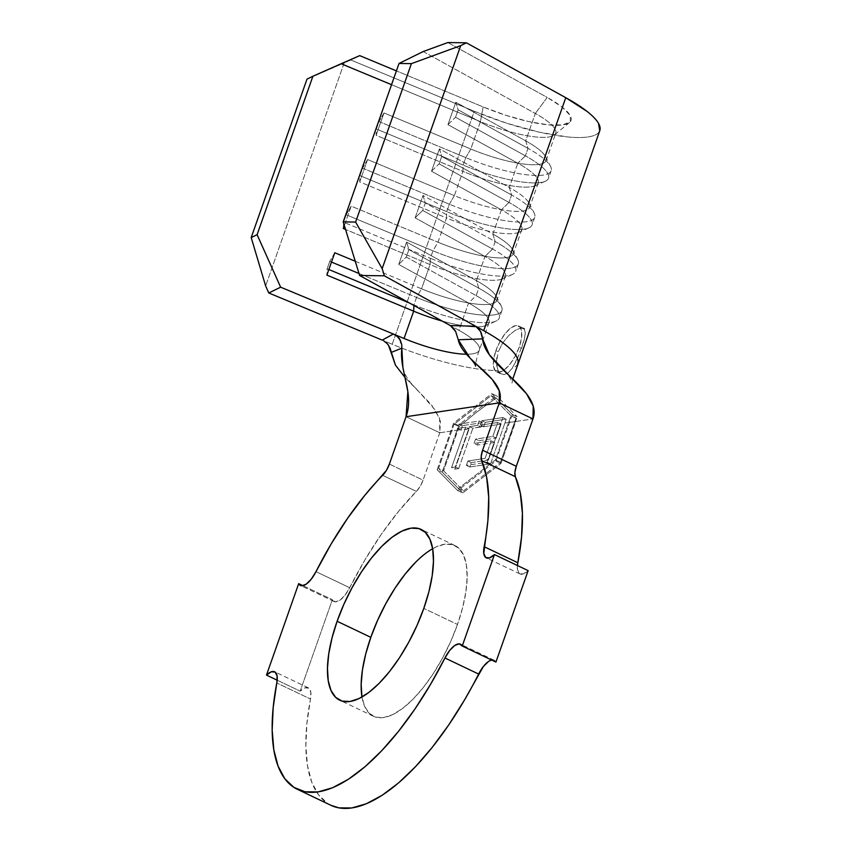 <?xml version="1.0" encoding="UTF-8"?>
<svg xmlns="http://www.w3.org/2000/svg" width="851" height="851" viewBox="0 0 851 851"><rect width="100%" height="100%" fill="white"/><g stroke="black" fill="none" stroke-linecap="round" stroke-linejoin="round"><path stroke-width="0.64" stroke-dasharray="4.25 3.19" d="M495.91 350.612A25.424 10.116 115.5 0 1 518.504 325.933A25.424 10.116 115.5 0 1 519.216 347.155L521.599 348.282L524.248 339.666L525.333 332.954L524.28 328.922L520.823 327.997L515.344 330.252L508.866 335.4L502.728 342.868L498.292 351.75L495.91 350.612L499.941 341.57L505.122 333.635L510.685 328.018L515.77 325.582L519.61 326.699L521.61 331.188L521.472 338.368L519.216 347.155A25.424 10.116 115.5 0 1 496.622 371.834A25.424 10.116 115.5 0 1 495.91 350.612L493.654 359.399L493.527 366.579L495.527 371.068L499.356 372.185L504.441 369.749L510.004 364.132L515.195 356.197L519.216 347.155M518.504 325.933L523.376 328.252L520.823 327.997L515.344 330.252L508.866 335.4L502.728 342.868L498.292 351.75L496.399 362.26L498.112 370.515L500.548 373.578L504.1 374.631L508.1 372.844L512.089 368.44L517.227 359.165L524.248 339.666L525.333 332.954L524.28 328.922M415.458 562.394L425.766 553.278L435.638 547.129L444.679 544.215L452.551 544.619L458.944 548.342L463.625 555.246L466.391 565.043L467.156 577.382L465.891 591.775L462.625 607.667L457.508 624.453L423.809 608.391L457.508 624.453A94.589 37.646 -64.5 0 0 454.849 545.491A94.589 37.646 -64.5 0 0 432.648 548.704M483.9 426.213L481.177 426.617L482.57 422.649L462.348 425.649L461.093 429.606L457.934 430.074L459.029 426.585L476.868 411.98L496.154 398.055L515.897 418.149L510.951 415.788L491.101 395.651L454.083 424.234L438.542 468.369L458.391 488.517L495.41 459.934L510.951 415.788L495.41 459.934L458.391 488.517L463.444 490.921L500.462 462.338L514.791 421.628L504.888 423.096L506.217 419.118L485.261 422.33L483.9 426.213L472.848 428.244L458.678 468.571L454.945 469.135L469.114 428.808L457.934 430.074L443.594 470.784L463.444 490.921L500.462 462.338L495.41 459.934L500.462 462.338L514.791 421.628L504.888 423.096L490.58 463.827L469.72 466.986L471.263 462.593L488.463 459.976L494.622 442.446L477.432 445.062L478.964 440.69L496.165 438.074L501.069 424.106L483.719 426.745L485.261 422.33L506.217 419.118L504.888 423.096L490.58 463.827L487.208 462.221L502.909 417.543L506.217 419.118L502.909 417.543L481.9 420.724L485.261 422.33L481.9 420.724L480.347 425.138L483.719 426.745L483.9 426.213M355.261 261.257L421.553 288.808L430.085 264.576L345.538 229.44L430.085 264.576A61.027 14.478 -160.6 0 0 505.409 276.149A61.027 14.478 -160.6 0 0 484.985 256.428L476.454 280.649A61.027 14.478 19.4 0 1 496.878 300.382A61.027 14.478 19.4 0 1 421.553 288.808L430.085 264.576L430.34 258.279L432.968 250.822L437.967 242.205L446.498 217.973L359.707 181.901L367.579 159.541L454.37 195.613L462.901 171.381L376.121 135.309L383.992 112.938L470.784 149.01L480.421 121.629L391.545 84.696L480.421 121.629A61.027 14.478 -160.6 0 0 555.746 133.203A61.027 14.478 -160.6 0 0 535.322 113.481L525.684 140.862A61.027 14.478 19.4 0 1 546.108 160.584A61.027 14.478 19.4 0 1 470.784 149.01L480.421 121.629L483.155 106.939L396.406 70.888L483.155 106.939A71.197 16.892 -160.6 0 0 569.564 122.448A71.197 16.892 -160.6 0 0 547.193 97.429L562.085 107.013L570.127 115.406L570.393 121.608L562.83 124.895L548.352 124.874L528.641 121.565L506.026 115.342L483.155 106.939L480.421 121.629A61.027 14.478 19.4 0 0 554.49 134.926A61.027 14.478 19.4 0 0 535.322 113.481L525.684 140.862L455.817 102.269L447.945 124.64L517.802 163.222L509.27 187.454A61.027 14.478 19.4 0 1 529.694 207.187A61.027 14.478 19.4 0 1 454.37 195.613L462.901 171.381A61.027 14.478 -160.6 0 0 538.226 182.954A61.027 14.478 -160.6 0 0 517.802 163.222L509.27 187.454L439.414 148.872L431.531 171.242L501.388 209.825L492.857 234.057A61.027 14.478 19.4 0 1 513.281 253.789A61.027 14.478 19.4 0 1 437.967 242.205L446.498 217.973A61.027 14.478 -160.6 0 0 521.823 229.557A61.027 14.478 -160.6 0 0 501.388 209.825L492.857 234.057L423 195.475L415.118 217.835L484.985 256.428L476.454 280.649L406.587 242.067L398.715 264.438L468.571 303.02L458.955 330.326A61.027 14.478 19.4 0 1 472.401 339.102A61.027 14.478 19.4 0 1 479.379 350.059A61.027 14.478 19.4 0 1 466.444 354.229A61.027 14.478 19.4 0 0 478.964 350.889A61.027 14.478 19.4 0 0 458.955 330.326L450.349 325.571L458.955 330.326L468.571 303.02A61.027 14.478 19.4 0 1 486.081 325.476A61.027 14.478 19.4 0 1 442.148 321.05A61.027 14.478 -160.6 0 0 488.995 322.752A61.027 14.478 -160.6 0 0 468.571 303.02L476.145 295.637A69.165 16.403 19.4 0 1 499.303 317.997A69.165 16.403 19.4 0 1 413.937 304.881L416.554 297.425L421.553 288.808L355.261 261.257M344.347 225.526L351.176 206.133L437.967 242.205L351.176 206.133L346.176 214.75L432.968 250.822L346.176 214.75L343.559 222.207L430.34 258.279L343.559 222.207L343.293 228.504L343.559 222.207L346.176 214.75L351.176 206.133L344.347 225.526M439.754 432.776L406.055 416.713L439.754 432.776L423.075 480.145L439.754 432.776L439.595 418.373L431.255 404.523L405.023 377.461L416.352 388.875L435.542 410.331L440.435 421.362L439.754 432.776L456.998 430.212L439.754 432.776M389.375 464.082L423.075 480.145L420.149 486.378L416.384 491.389A193.251 76.909 -64.5 0 0 349.687 587.722L315.987 571.659L349.687 587.722L344.985 595.2L339.868 600.242L335.368 601.859L332.379 599.689A20.339 8.095 -64.5 0 0 334.145 601.54A20.339 8.095 -64.5 0 0 349.687 587.722L364.813 560.086L381.269 534.375L398.619 511.27L416.384 491.389A14.244 5.67 -64.5 0 0 423.075 480.145L389.375 464.082M382.684 475.326L416.384 491.389L382.684 475.326M302.999 585.69L332.379 599.689L302.999 585.69M277.192 680.194L300.169 691.15L332.379 599.689L300.169 691.15L277.192 680.194M330.837 805.259L327.571 803.418L318.497 794.77L311.753 782.133L307.509 765.794L305.86 746.167L306.871 723.733L310.487 699.022L276.788 682.97L310.487 699.022A20.339 8.095 -64.5 0 0 308.328 687.831A20.339 8.095 -64.5 0 0 300.169 691.15L305.094 687.81L308.902 688.182L310.828 692.193L310.487 699.022A193.251 76.909 -64.5 0 0 331.018 805.344M488.442 661.525L492.952 659.919L495.942 662.078A20.339 8.095 -64.5 0 0 494.176 660.238A20.339 8.095 -64.5 0 0 491.623 660.025M517.429 565.521A20.339 8.095 -64.5 0 0 519.993 573.936A20.339 8.095 -64.5 0 0 528.141 570.617L523.227 573.957L519.418 573.585L517.482 569.574L517.833 562.745M462.731 492.952L442.233 472.145L456.998 430.212L442.233 472.145L462.731 492.952L457.678 490.548L437.169 469.741L442.233 472.145L437.169 469.741L453.583 423.138L491.814 393.619L512.313 414.416L495.91 461.019L457.678 490.548L462.731 492.952L500.962 463.433L462.731 492.952M515.727 421.49L532.971 418.926L515.727 421.49L500.962 463.433L495.91 461.019L500.962 463.433L517.142 416.724L512.313 414.416L517.142 416.724L496.867 396.023L491.814 393.619L496.867 396.023L476.709 410.288L458.412 425.447L453.583 423.138L458.412 425.447L456.998 430.212M361.973 697.012A94.589 37.646 -64.5 0 0 373.461 716.276A94.589 37.646 -64.5 0 0 457.508 624.453L450.722 641.484L442.531 658.11L433.244 673.684L423.224 687.619L412.863 699.373L402.544 708.5L392.683 714.638L383.631 717.563L375.77 717.148L369.366 713.425L364.696 706.532L361.92 696.724M599.732 130.788L598.902 132.235C597.104 134.564 593.509 136.128 588.105 136.937C582.701 137.734 575.808 137.734 567.415 136.915L539.257 132.182L506.941 123.289L474.273 111.279L350.835 59.985L359.718 55.634L306.988 79.132L344.166 62.942L265.64 285.947L344.166 62.942L350.835 59.985L474.273 111.279L392.215 344.272L382.259 340.134L392.215 344.272A101.716 24.126 -160.6 0 0 498.112 370.515A101.716 24.126 19.4 0 1 392.215 344.272L474.273 111.279A101.716 24.126 -160.6 0 0 599.806 130.575M517.727 363.643A101.716 24.126 19.4 0 1 512.089 368.44L519.11 354.835M423.192 51.549L535.322 113.481L423.192 51.549M447.839 42.55L547.193 97.429L535.322 113.481L547.193 97.429L447.839 42.55M399.598 339.113L401.832 348.155M386.822 343.198L382.259 340.134M334.762 252.736L329.773 261.353L331.475 262.065L329.773 261.353L327.146 268.81L328.858 269.522L327.146 268.81L326.89 275.107L327.146 268.81L329.773 261.353L334.762 252.736M359.005 273.501L416.554 297.425L359.005 273.501M409.65 303.094L413.937 304.881L409.65 303.094M495.995 321.082A69.165 16.403 -160.6 0 1 413.937 304.881L416.554 297.425L421.553 288.808A61.027 14.478 -160.6 0 0 496.303 296.435A61.027 14.478 -160.6 0 0 476.454 280.649L478.773 288.181A69.165 16.403 19.4 0 1 501.282 306.073A69.165 16.403 19.4 0 1 416.554 297.425A69.165 16.403 -160.6 0 0 501.92 310.541A69.165 16.403 -160.6 0 0 478.773 288.181L476.145 295.637L468.571 303.02L398.715 264.438L406.289 257.055L476.145 295.637L478.773 288.181L476.454 280.649L406.587 242.067L408.916 249.598L478.773 288.181L408.916 249.598L406.289 257.055L398.715 264.438L406.587 242.067L408.916 249.598L406.289 257.055L476.145 295.637A69.165 16.403 -160.6 0 1 495.995 321.082L486.081 325.476M492.857 234.057L495.186 241.588A69.165 16.403 19.4 0 1 517.695 259.47A69.165 16.403 19.4 0 1 432.968 250.822L437.967 242.205A61.027 14.478 -160.6 0 0 512.717 249.832A61.027 14.478 -160.6 0 0 492.857 234.057L423 195.475L425.33 202.995L495.186 241.588L492.559 249.035A69.165 16.403 19.4 0 1 515.706 271.405A69.165 16.403 19.4 0 1 430.34 258.279L432.968 250.822A69.165 16.403 -160.6 0 0 518.333 263.948A69.165 16.403 -160.6 0 0 495.186 241.588L492.857 234.057M492.559 249.035L484.985 256.428A61.027 14.478 19.4 0 1 502.494 278.873A61.027 14.478 19.4 0 1 430.085 264.576L430.34 258.279A69.165 16.403 -160.6 0 0 512.408 274.479A69.165 16.403 -160.6 0 0 492.559 249.035L495.186 241.588L425.33 202.995L422.702 210.452L492.559 249.035L422.702 210.452L415.118 217.835L484.985 256.428L492.559 249.035M415.118 217.835L422.702 210.452L425.33 202.995L423 195.475L415.118 217.835M449.381 204.219L454.37 195.613L367.579 159.541L362.59 168.158L449.381 204.219L362.59 168.158L359.962 175.614L446.754 211.676L449.381 204.219L454.37 195.613A61.027 14.478 -160.6 0 0 529.131 203.24A61.027 14.478 -160.6 0 0 509.27 187.454L511.6 194.985A69.165 16.403 19.4 0 1 534.098 212.867A69.165 16.403 19.4 0 1 449.381 204.219A69.165 16.403 -160.6 0 0 534.747 217.345A69.165 16.403 -160.6 0 0 511.6 194.985L508.972 202.442A69.165 16.403 19.4 0 1 532.12 224.802A69.165 16.403 19.4 0 1 446.754 211.676L359.962 175.614L359.707 181.901L446.498 217.973L446.754 211.676L449.381 204.219M508.972 202.442L501.388 209.825A61.027 14.478 19.4 0 1 518.897 232.27A61.027 14.478 19.4 0 1 446.498 217.973L446.754 211.676A69.165 16.403 -160.6 0 0 528.811 227.887A69.165 16.403 -160.6 0 0 508.972 202.442L511.6 194.985L509.27 187.454L439.414 148.872L441.733 156.403L511.6 194.985L441.733 156.403L439.105 163.86L508.972 202.442L439.105 163.86L431.531 171.242L501.388 209.825L508.972 202.442M367.579 159.541L359.707 181.901L359.962 175.614L362.59 168.158L367.579 159.541M431.531 171.242L439.105 163.86L441.733 156.403L439.414 148.872L431.531 171.242M465.784 157.626L470.784 149.01L383.992 112.938L379.003 121.555L465.784 157.626L379.003 121.555L376.376 129.012L463.167 165.083L465.784 157.626L470.784 149.01A61.027 14.478 -160.6 0 0 545.534 156.637A61.027 14.478 -160.6 0 0 525.684 140.862L528.003 148.382A69.165 16.403 19.4 0 1 550.512 166.275A69.165 16.403 19.4 0 1 465.784 157.626A69.165 16.403 -160.6 0 0 551.15 170.743A69.165 16.403 -160.6 0 0 528.003 148.382L525.375 155.839A69.165 16.403 19.4 0 1 548.533 178.199A69.165 16.403 19.4 0 1 463.167 165.083L376.376 129.012L376.121 135.309L462.901 171.381L463.167 165.083L465.784 157.626M525.375 155.839L517.802 163.222A61.027 14.478 19.4 0 1 535.311 185.678A61.027 14.478 19.4 0 1 462.901 171.381L463.167 165.083A69.165 16.403 -160.6 0 0 545.225 181.284A69.165 16.403 -160.6 0 0 525.375 155.839L528.003 148.382L525.684 140.862L455.817 102.269L458.146 109.8L528.003 148.382L458.146 109.8L455.519 117.257L525.375 155.839L455.519 117.257L447.945 124.64L517.802 163.222L525.375 155.839M383.992 112.938L376.121 135.309L376.376 129.012L379.003 121.555L383.992 112.938M447.945 124.64L455.519 117.257L458.146 109.8L455.817 102.269L447.945 124.64M457.678 490.548L437.169 469.741L453.583 423.138L491.814 393.619L512.313 414.416L495.91 461.019L457.678 490.548M514.791 421.628L515.897 418.149L496.154 398.055L491.101 395.651L510.951 415.788L515.897 418.149M459.029 426.585L454.083 424.234L491.101 395.651L496.154 398.055L476.868 411.98L459.029 426.585L443.594 470.784L438.542 468.369L454.083 424.234L459.029 426.585M443.594 470.784L463.444 490.921L458.391 488.517L438.542 468.369L443.594 470.784M496.793 357.516L496.527 364.792L498.112 370.515L500.548 373.578L504.1 374.631L508.1 372.844L512.089 368.44M501.069 424.106L483.719 426.745L480.347 425.138L497.697 422.5L501.069 424.106L497.697 422.5L492.793 436.467L496.165 438.074L501.069 424.106M478.964 440.69L496.165 438.074L492.793 436.467L475.592 439.084L478.964 440.69L475.592 439.084L474.06 443.456L477.432 445.062L478.964 440.69M494.622 442.446L477.432 445.062L474.06 443.456L491.25 440.839L494.622 442.446L491.25 440.839L485.091 458.37L488.463 459.976L494.622 442.446M471.263 462.593L488.463 459.976L485.091 458.37L467.901 460.987L471.263 462.593L467.901 460.987L466.348 465.38L469.72 466.986L471.263 462.593M490.58 463.827L469.72 466.986L466.348 465.38L487.208 462.221L490.58 463.827M502.909 417.543L487.208 462.221L466.348 465.38L467.901 460.987L485.091 458.37L491.25 440.839L474.06 443.456L475.592 439.084L492.793 436.467L497.697 422.5L480.347 425.138L481.9 420.724L502.909 417.543M481.049 427L472.848 428.244L469.486 426.638L477.677 425.394L481.049 427L477.677 425.394L479.209 421.043L482.57 422.649L481.049 427M482.57 422.649L479.209 421.043L459.093 424.096L462.348 425.649L482.57 422.649M462.348 425.649L459.093 424.096L457.572 428.447L460.934 430.053L462.348 425.649M469.114 428.808L460.934 430.053L457.572 428.447L465.742 427.202L469.114 428.808L465.742 427.202L451.573 467.529L454.945 469.135L469.114 428.808M458.678 468.571L454.945 469.135L451.573 467.529L455.317 466.965L458.678 468.571L455.317 466.965L469.486 426.638L472.848 428.244L458.678 468.571M477.677 425.394L479.209 421.043L459.093 424.096L457.572 428.447L465.742 427.202L451.573 467.529L455.317 466.965L469.486 426.638L477.677 425.394M454.849 545.491L421.16 529.439M546.108 160.584L555.746 133.203M538.226 182.954L529.694 207.187M521.823 229.557L513.281 253.789M505.409 276.149L496.878 300.382M488.995 322.752L479.379 350.059C476.688 356.824 475.081 366.228 475.549 366.09M334.145 601.54L300.446 585.477M308.328 687.831L274.628 671.779M494.176 660.238L460.476 644.175M519.993 573.936L486.293 557.884M373.461 716.276L339.772 700.224M402.895 367.377C404.204 374.291 408.693 381.461 416.352 388.875M512.77 379.014L512.004 383.088C511.355 379.344 508.451 374.972 503.271 369.983M569.564 122.448L554.49 134.926M496.303 296.435L501.282 306.073M501.92 310.541L499.303 317.997M512.717 249.832L517.695 259.47M518.333 263.948L515.706 271.405M512.408 274.479L502.494 278.873M529.131 203.24L534.098 212.867M534.747 217.345L532.12 224.802M528.811 227.887L518.897 232.27M545.534 156.637L550.512 166.275M551.15 170.743L548.533 178.199M545.225 181.284L535.311 185.678M496.622 371.834L501.505 374.163"/><path stroke-width="1.28" d="M524.28 328.922L523.376 328.252M432.648 548.704A94.589 37.646 -64.5 0 0 370.813 637.325L337.113 621.262A94.589 37.646 115.5 0 1 421.16 529.439A94.589 37.646 115.5 0 1 423.809 608.391L417.022 625.421L408.831 642.048L399.555 657.632L389.535 671.567L379.174 683.321L368.855 692.437L358.984 698.586L349.942 701.501L342.07 701.096L335.677 697.373L331.007 690.469L328.231 680.672L327.465 668.333L328.731 653.94L331.996 638.048L337.113 621.262L343.9 604.231L352.101 587.605L361.377 572.032L371.398 558.096L381.759 546.342L392.077 537.215L401.949 531.077L410.99 528.152L418.862 528.567L425.255 532.29L429.925 539.183L432.702 548.991L433.467 561.32L432.191 575.712L428.936 591.605L423.809 608.391A94.589 37.646 115.5 0 1 339.772 700.224A94.589 37.646 115.5 0 1 337.113 621.262L370.813 637.325L377.599 620.294L385.79 603.667L395.077 588.084L405.087 574.148L415.458 562.394M399.949 339.677C399.236 337.921 397.034 336.049 393.364 334.039L382.227 340.123L268.788 292.978L382.227 340.123L393.332 334.017L280.628 287.181L268.788 292.978L265.64 285.947L251.194 237.567L257.108 234.674L312.902 76.239L359.718 55.634L396.406 70.888L359.718 55.634L341.123 63.74L391.545 84.696L341.123 63.74L312.902 76.239L257.108 234.674L280.628 287.181L404.055 338.485L413.671 311.179L326.89 275.107L334.762 252.736L355.261 261.257L334.762 252.736L326.89 275.107L413.671 311.179A61.027 14.478 -160.6 0 0 442.148 321.05A61.027 14.478 19.4 0 1 413.671 311.179L413.905 305.445L413.671 311.179L404.055 338.485L393.364 334.039L397.332 336.549L400.289 340.262L401.778 344.708L401.832 348.155L391.077 352.484L395.449 365.143L405.023 377.461L395.449 365.143L389.971 347.857L387.439 343.847L383.769 340.879M345.538 229.44L343.293 228.504L344.347 225.526L343.293 228.504L345.538 229.44M466.444 354.229A61.027 14.478 19.4 0 1 404.055 338.485A61.027 14.478 19.4 0 0 466.444 354.229M491.623 660.025A20.339 8.095 -64.5 0 0 478.634 674.056L444.945 657.993A193.251 76.909 115.5 0 1 297.329 789.281L331.018 805.344A193.251 76.909 -64.5 0 0 478.634 674.056L444.945 657.993A20.339 8.095 115.5 0 1 460.476 644.175A20.339 8.095 115.5 0 1 462.242 646.026L494.452 554.565A20.339 8.095 115.5 0 1 486.293 557.884A20.339 8.095 115.5 0 1 484.134 546.693L517.833 562.745A193.251 76.909 -64.5 0 0 515.366 476.688L481.666 460.636A193.251 76.909 115.5 0 1 484.134 546.693L517.833 562.745A20.339 8.095 -64.5 0 0 517.429 565.521M297.329 789.281A193.251 76.909 115.5 0 1 276.788 682.97L277.139 676.141L275.213 672.13L271.405 671.758L266.48 675.098L277.192 680.194L266.48 675.098L298.68 583.637L302.999 585.69L298.68 583.637L301.669 585.796L306.179 584.19L311.296 579.137L315.987 571.659A20.339 8.095 115.5 0 1 300.446 585.477A20.339 8.095 115.5 0 1 298.68 583.637L266.48 675.098A20.339 8.095 115.5 0 1 274.628 671.779A20.339 8.095 115.5 0 1 276.788 682.97L273.171 707.67L272.171 730.115L273.809 749.742L278.054 766.07L284.798 778.718L293.882 787.356L305.073 791.792L318.104 791.909L332.656 787.696L348.378 779.271L364.888 766.825L381.769 750.678L398.619 731.211L415.033 708.904L430.595 684.3L444.945 657.993L449.636 650.515L454.753 645.462L459.253 643.856L462.242 646.026L495.942 662.078L462.242 646.026L494.452 554.565L528.141 570.617L494.452 554.565L489.527 557.905L485.719 557.533L483.793 553.522L487.878 520.759L488.708 497.356L486.623 477.134L481.666 460.636L481.209 456.253L482.602 450.243L499.282 402.874L532.971 418.926L516.291 466.295L482.602 450.243L499.282 402.874L406.055 416.713L389.375 464.082L386.45 470.326L364.919 495.208L347.57 518.323L331.113 544.034L315.987 571.659A193.251 76.909 115.5 0 1 382.684 475.326A14.244 5.67 115.5 0 0 389.375 464.082L406.055 416.713L407.863 391.683L402.895 367.377L401.832 348.155C399.13 371.44 414.469 392.822 406.055 416.713L499.282 402.874L499.239 390.747L492.272 379.525L470.114 358.133L458.264 339.772L455.625 331.443L453.275 327.943L450.349 325.571L475.666 326.241L384.354 275.82L359.601 275.458L450.317 325.561L359.601 275.458L343.23 221.888L399.023 63.453L423.192 51.549L447.839 42.55L423.192 51.549L399.023 63.453L343.23 221.888L355.612 222.068L411.405 63.634L399.023 63.453L411.405 63.634L355.612 222.068L382.163 268.639L460.699 45.635L411.405 63.634L460.699 45.635L382.163 268.639L384.354 275.82L475.698 326.263L478.858 328.901L481.166 332.709L482.421 337.251M528.141 570.617L495.942 662.078L528.141 570.617M330.837 805.259L338.772 807.854L351.803 807.961L366.355 803.748L382.078 795.323L398.576 782.888L415.469 766.73L432.319 747.263L448.722 724.956L464.295 700.352L483.325 666.578L488.442 661.525M517.833 562.745L521.567 536.811L522.408 513.419L520.312 493.197L515.366 476.688L514.898 472.316L516.291 466.295L532.971 418.926C543.012 390.428 484.698 366.568 482.613 338.889L489.304 354.686L526.599 393.875L533.237 406.172L532.971 418.926L499.282 402.874C507.696 378.982 462.699 362.005 458.264 339.772L455.615 331.422L450.349 325.571L475.666 326.241L483.708 330.688L475.698 326.263L480.507 331.337L482.613 338.889L458.264 339.772L482.613 338.889M361.92 696.724L361.154 684.395L362.43 670.003L365.685 654.111L370.813 637.325A94.589 37.646 -64.5 0 0 361.973 697.012M517.727 363.643A101.716 24.126 -160.6 0 0 483.708 330.688A101.716 24.126 19.4 0 1 517.759 363.568A101.716 24.126 19.4 0 1 517.727 363.643M599.732 130.788L598.53 123.384C596.487 119.8 592.658 115.8 587.03 111.396L565.766 97.695L483.708 330.688L565.766 97.695L466.412 42.816L460.699 45.635L466.412 42.816L447.839 42.55L466.412 42.816L565.766 97.695A101.716 24.126 -160.6 0 1 599.806 130.575L512.77 379.014M251.194 237.567L306.988 79.132L251.194 237.567L257.108 234.674L280.628 287.181L268.788 292.978L265.64 285.947L251.194 237.567M312.902 76.239L306.988 79.132L312.902 76.239M481.666 460.636A14.244 5.67 115.5 0 1 482.602 450.243L516.291 466.295A14.244 5.67 -64.5 0 0 515.366 476.688L481.666 460.636M401.832 348.155L391.077 352.484L388.386 345.038L386.822 343.198M331.475 262.065L359.005 273.501L331.475 262.065M328.858 269.522L409.65 303.094L328.858 269.522M382.163 268.639L384.354 275.82L359.601 275.458L343.23 221.888L355.612 222.068L382.163 268.639M475.549 366.09C475.581 364.856 473.773 362.196 470.114 358.133"/></g></svg>
